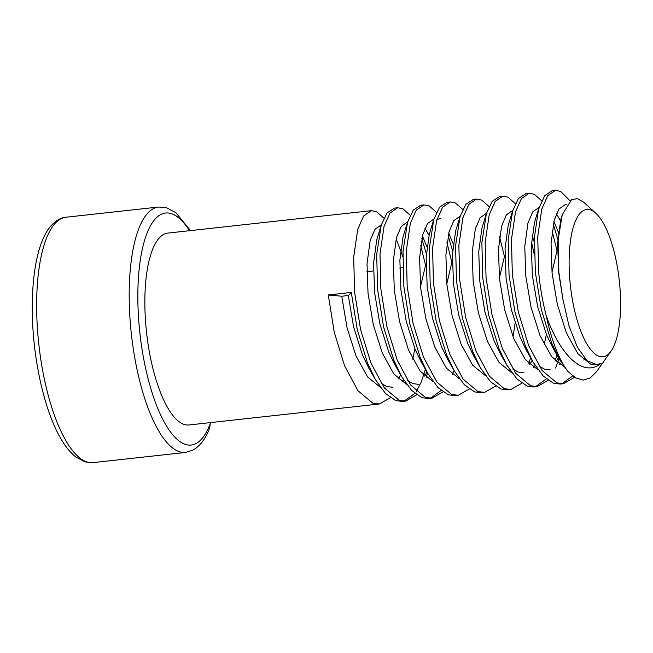 <?xml version="1.0" encoding="UTF-8"?>
<svg xmlns="http://www.w3.org/2000/svg" width="653" height="653" viewBox="0 0 653 653"><rect width="100%" height="100%" fill="white"/><g stroke="black" fill="none" stroke-linecap="round" stroke-linejoin="round"><path stroke-width="0.98" d="M569.359 272.481A74.091 24.577 -96.3 0 1 595.846 213.253A74.091 24.577 -96.3 0 1 620.35 293.801A74.091 24.577 -96.3 0 1 611.045 351.134A74.091 24.577 -96.3 0 1 585.406 341.356A74.091 24.577 -96.3 0 1 569.359 272.481M595.846 213.253L583.7 202.21L577.432 198.667L571.563 199.647L562.217 214.788L558.144 239.961L558.837 272.146L562.959 299.49L558.641 272.342L557.638 242.777L560.788 219.522L562.217 214.788M427.315 373.859L426.123 377.475M416.679 394.82L405.693 401.097L399.024 400.232L384.315 387.866L370.888 362.946L360.538 329.3L354.587 292.071L353.697 256.947L357.746 229.325L363.664 215.963L371.402 210.658L376.585 211.686L383.907 218.175M390.388 397.71L379.401 403.995L372.732 403.13L358.024 390.763L344.596 365.843L334.246 332.197L328.296 294.96L351.306 292.43L357.256 329.659L367.606 363.305L375.32 379.475L385.458 393.433L395.734 400.591L402.411 401.456L405.693 401.097M404.044 401.179L414.859 393.416M416.304 391.425L421.152 382.225L425.413 369.337M379.401 403.995L188.962 424.972A96.522 32.021 -96.3 0 1 145.178 315.146A96.522 32.021 -96.3 0 1 167.821 233.088L371.402 210.658M453.606 370.961L452.415 374.577M442.971 391.922L431.984 398.199L425.315 397.334L410.606 384.968L397.179 360.048L386.829 326.402L380.879 289.173L379.989 254.05L384.037 226.428L389.955 213.066L397.693 207.76L402.877 208.789L410.198 215.278M397.693 207.76L394.412 208.119L386.992 212.984L381.213 225.244L376.699 254.417L377.597 289.532L383.548 326.761L393.898 360.407L401.611 376.577L411.749 390.535L422.026 397.693L428.703 398.559L431.984 398.199M430.335 398.281L441.15 390.518M469.262 389.025L458.275 395.302L451.607 394.436L436.898 382.07L423.47 357.15L413.12 323.504L407.17 286.275L406.28 251.16L410.329 223.53L416.247 210.168L423.985 204.862L429.168 205.891L436.49 212.38M423.985 204.862L420.703 205.222L413.284 210.086L407.505 222.346L402.991 251.519L403.889 286.634L409.839 323.864L420.189 357.518L427.903 373.679L438.041 387.637L448.325 394.796L454.994 395.661L458.275 395.302M495.554 386.127L484.567 392.404L477.898 391.539L463.189 379.173L449.77 354.252L439.412 320.607L433.47 283.378L432.572 248.262L436.62 220.632L442.538 207.27L450.276 201.965L455.459 202.993L462.781 209.482M450.276 201.965L446.995 202.324L439.583 207.189L433.796 219.449L429.29 248.622L430.18 283.737L436.131 320.966L446.481 354.62L454.194 370.79L464.332 384.739L474.617 391.898L481.285 392.763L484.567 392.404M521.845 383.229L510.858 389.506L504.189 388.641L489.481 376.275L476.061 351.355L465.703 317.709L459.761 280.48L458.863 245.365L462.912 217.735L468.83 204.373L476.568 199.067L481.751 200.096L489.073 206.585M476.568 199.067L473.286 199.426L465.875 204.291L460.087 216.551L455.582 245.724L456.471 280.839L462.422 318.068L472.772 351.722L480.486 367.892L490.623 381.842L500.908 389L507.577 389.865L510.858 389.506M528.881 363.639L530.587 357.746M558.772 359.37L555.621 368.023M548.136 380.332L537.158 386.609L530.481 385.743L515.772 373.377L502.353 348.457L492.003 314.811L486.052 277.582L485.155 242.467L489.203 214.837L495.121 201.475L502.867 196.169L508.042 197.198L515.364 203.687M502.867 196.169L499.578 196.529L492.166 201.393L486.379 213.653L481.873 242.826L482.763 277.941L488.713 315.17L499.063 348.824L506.777 364.994L516.915 378.944L527.2 386.103L533.868 386.968L537.158 386.609M535.501 386.69L546.316 378.936M555.172 360.742L556.878 354.848M584.541 358.138L583.872 360.089M574.575 377.271L563.449 383.711L556.772 382.846L542.072 370.48L528.644 345.559L518.294 311.914L512.344 274.684L511.446 239.569L515.495 211.939L521.412 198.577L529.159 193.272L534.334 194.3L541.655 200.789M529.159 193.272L525.869 193.631L518.458 198.496L512.67 210.756L508.165 239.929L509.054 275.044L515.005 312.273L525.355 345.927L533.068 362.097L543.206 376.046L553.491 383.205L560.16 384.07L563.449 383.711M561.792 383.793L572.689 375.94M555.45 190.374L552.16 190.733L544.749 195.598L538.505 209.409L534.456 237.031L535.346 272.146L541.296 309.375L551.646 343.029L559.36 359.199L567.914 371.435A96.522 32.021 -96.3 0 1 546.3 316.036C542.529 301.327 539.974 286.577 538.635 271.787L537.737 236.672L541.786 209.042L547.704 195.68L555.45 190.374L560.633 191.402L569.996 200.765M553.279 224.142L557.809 239.316M551.989 272.195L557.017 250.711L557.491 250.662M557.017 250.711L552.111 230.999M531.518 242.206L534.007 253.25M499.406 277.99L504.434 256.507L504.908 256.458M504.434 256.507L499.529 236.794M448.113 235.733L452.643 250.899M446.823 283.786L451.843 262.302L452.325 262.253M451.843 262.302L446.946 242.589M421.822 238.631L426.352 253.797M420.532 286.683L425.552 265.2L420.654 245.487M366.88 271.664L373.451 270.938M399.742 268.048L402.55 267.738M210.388 422.613L209.613 428.237C205.613 438.669 200.161 445.901 193.272 449.95L185.599 452.431A123.441 40.951 -96.3 0 1 129.604 311.963A123.441 40.951 -96.3 0 1 158.557 207.025L66.01 217.229A123.441 40.951 83.7 0 0 37.058 322.166A123.441 40.951 83.7 0 0 93.053 462.626L85.086 461.9L75.862 457.035C70.859 453.109 66.19 447.55 61.847 440.334C46.29 415.112 34.707 368.088 32.65 323.464C30.577 280.512 36.739 242.883 50.363 226.534C55.562 220.657 60.778 217.555 66.01 217.229M351.306 292.43L348.31 295.515L341.739 296.242L328.296 294.96M567.914 371.435L575.554 377.867L583.105 380.103L590.222 377.981L596.654 371.557L611.045 351.134M559.36 359.199L552.846 347.812L546.61 334.916L537.623 306.584L532.35 275.24L531.346 245.675L534.497 222.42L538.962 207.866M556.397 213.825L560.47 220.747M561.409 362.603L559.711 364.627M550.283 369.892L544.545 369.174L538.994 366.072M533.068 362.097L526.555 350.71L520.319 337.813L511.332 309.481L506.059 278.137L505.047 248.573L508.205 225.318L512.67 210.756M546.381 334.369L544.178 344.662M535.109 365.5L533.419 367.525M523.992 372.79L518.253 372.071L512.703 368.969M506.777 364.994L500.263 353.608L494.027 340.711L485.04 312.379L479.767 281.035L478.755 251.462L481.914 228.207L486.379 213.653M480.486 367.892L473.972 356.505L467.728 343.609L458.749 315.277L453.476 283.933L452.464 254.36L455.623 231.105L460.087 216.551M454.194 370.79L447.68 359.403L441.436 346.506L432.457 318.174L427.184 286.83L426.172 257.258L429.331 234.003L433.796 219.449M436.857 219.824L440.44 218.314M427.903 373.679L421.389 362.293L415.145 349.404L406.166 321.072L400.893 289.72L399.881 260.155L403.04 236.9L407.505 222.346M424.94 228.313L429.005 235.227M418.818 384.38L413.08 383.662L407.537 380.56M401.611 376.577L395.098 365.19L388.853 352.302L379.875 323.97L374.602 292.617L373.589 263.053L376.748 239.798L381.213 225.244M414.924 348.857L412.712 359.15M403.652 379.989L401.962 382.005M392.526 387.278L386.788 386.56L381.246 383.458M375.32 379.475L368.806 368.088L362.562 355.199L353.583 326.867L348.31 295.515M562.959 299.49L569.024 326.059L577.423 347.339L587.137 360.783L596.964 364.749L601.054 363.288C583.496 378.275 560.307 355.338 546.3 316.036M596.964 364.749L590.557 364.105L577.897 353.714L566.322 332.744L557.344 304.412L552.071 273.068L551.059 243.496L554.217 220.241L559.001 209.001L565.327 204.552L566.747 204.552M564.412 367.059L551.605 356.611L540.031 335.642L531.052 307.31L525.779 275.958L524.767 246.393L527.926 223.138L532.709 211.899L539.092 207.442M553.891 221.465L558.421 232.411M558.413 357.542L556.054 361.607M538.121 369.957L525.314 359.509L513.74 338.54L504.761 310.208L499.488 278.855L498.476 249.291L501.635 226.036L506.418 214.796L512.801 210.339M532.13 235.309L534.268 242.002M532.122 360.44L529.763 364.505M511.83 372.855L499.023 362.407L487.448 341.437L478.469 313.105L473.196 281.753L472.184 252.189L475.343 228.934L480.126 217.694L486.509 213.237M485.538 375.753L472.731 365.305L461.157 344.335L452.178 316.003L446.905 284.651L445.893 255.086L449.052 231.831L453.835 220.592L460.218 216.135M459.247 378.65L446.44 368.202L434.865 347.233L425.887 318.901L420.614 287.549L419.601 257.984L422.752 234.729L427.544 223.489L433.87 219.041M448.725 233.056L453.247 244.002M432.955 381.54L420.148 371.1L408.574 350.122L399.595 321.798L394.322 290.446L393.31 260.882L396.461 237.627L401.252 226.387L407.578 221.938M422.434 235.953L426.956 246.899M426.956 372.03L424.597 376.095M406.664 384.437L393.857 373.998L382.283 353.02L373.304 324.696L368.031 293.344L367.019 263.779L370.169 240.524L374.961 229.285L381.344 224.828M396.142 238.851L402.803 256.49M400.664 374.928L398.306 378.993M385.956 388.004L384.47 388.07M380.373 387.335L367.566 376.895L355.991 355.918L347.012 327.594L341.739 296.242M515.086 323.211L513.062 336.858M189.452 230.705A116.716 38.715 83.7 0 0 141.105 255.274A116.716 38.715 83.7 0 0 157.806 408.517A116.716 38.715 83.7 0 0 210.413 423.095M185.599 452.431L93.053 462.626M566.861 204.389L565.327 204.552M190.529 230.591L175.837 212.682L166.564 207.768L158.557 207.025"/></g></svg>

